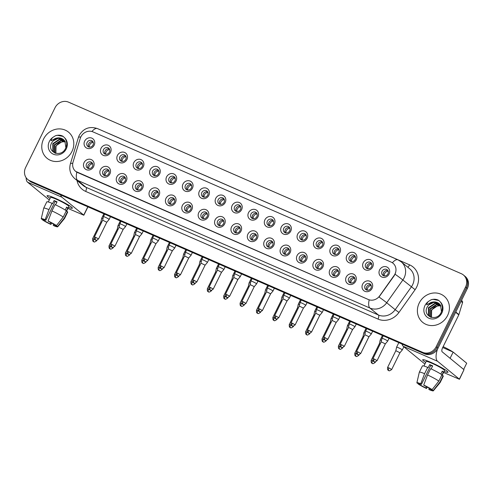<?xml version="1.0" encoding="UTF-8"?>
<svg xmlns="http://www.w3.org/2000/svg" width="493" height="493" viewBox="0 0 493 493"><rect width="100%" height="100%" fill="white"/><g stroke="black" fill="none" stroke-linecap="round" stroke-linejoin="round"><path stroke-width="0.74" d="M109.921 173.85A5.639 5.133 129.4 0 1 102.71 176.814A5.639 5.133 129.4 0 1 100.455 169.715A5.639 5.133 129.4 0 1 107.665 166.751A5.639 5.133 129.4 0 1 109.921 173.85M102.908 171.046A3.525 3.204 -50.6 0 0 103.629 175.064A3.525 3.204 -50.6 0 0 108.824 173.628A3.525 3.204 -50.6 0 0 108.096 169.617A3.525 3.204 -50.6 0 0 102.908 171.046M126.307 181.005A5.639 5.133 129.4 0 1 119.096 183.975A5.639 5.133 129.4 0 1 116.841 176.876A5.639 5.133 129.4 0 1 124.045 173.906A5.639 5.133 129.4 0 1 126.307 181.005M119.294 178.207A3.525 3.204 -50.6 0 0 120.015 182.219A3.525 3.204 -50.6 0 0 125.21 180.789A3.525 3.204 -50.6 0 0 124.482 176.771A3.525 3.204 -50.6 0 0 119.294 178.207M142.687 188.166A5.639 5.133 129.4 0 1 135.483 191.13A5.639 5.133 129.4 0 1 133.227 184.031A5.639 5.133 129.4 0 1 140.431 181.067A5.639 5.133 129.4 0 1 142.687 188.166M135.68 185.362A3.525 3.204 -50.6 0 0 136.401 189.38A3.525 3.204 -50.6 0 0 141.59 187.944A3.525 3.204 -50.6 0 0 140.869 183.926A3.525 3.204 -50.6 0 0 135.68 185.362M159.073 195.32A5.639 5.133 129.4 0 1 151.869 198.285A5.639 5.133 129.4 0 1 149.607 191.185A5.639 5.133 129.4 0 1 156.817 188.221A5.639 5.133 129.4 0 1 159.073 195.32M152.06 192.516A3.525 3.204 -50.6 0 0 152.787 196.534A3.525 3.204 -50.6 0 0 157.976 195.099A3.525 3.204 -50.6 0 0 157.255 191.081A3.525 3.204 -50.6 0 0 152.06 192.516M175.459 202.475A5.639 5.133 129.4 0 1 168.249 205.439A5.639 5.133 129.4 0 1 165.993 198.34A5.639 5.133 129.4 0 1 173.203 195.376A5.639 5.133 129.4 0 1 175.459 202.475M168.446 199.671A3.525 3.204 -50.6 0 0 169.173 203.689A3.525 3.204 -50.6 0 0 174.362 202.259A3.525 3.204 -50.6 0 0 173.641 198.241A3.525 3.204 -50.6 0 0 168.446 199.671M191.845 209.63A5.639 5.133 129.4 0 1 184.635 212.6A5.639 5.133 129.4 0 1 182.379 205.501A5.639 5.133 129.4 0 1 189.589 202.531A5.639 5.133 129.4 0 1 191.845 209.63M184.832 206.832A3.525 3.204 -50.6 0 0 185.559 210.844A3.525 3.204 -50.6 0 0 190.748 209.414A3.525 3.204 -50.6 0 0 190.027 205.396A3.525 3.204 -50.6 0 0 184.832 206.832M208.231 216.791A5.639 5.133 129.4 0 1 201.021 219.755A5.639 5.133 129.4 0 1 198.765 212.656A5.639 5.133 129.4 0 1 205.975 209.691A5.639 5.133 129.4 0 1 208.231 216.791M201.218 213.987A3.525 3.204 -50.6 0 0 201.939 218.005A3.525 3.204 -50.6 0 0 207.134 216.569A3.525 3.204 -50.6 0 0 206.413 212.551A3.525 3.204 -50.6 0 0 201.218 213.987M224.617 223.945A5.639 5.133 129.4 0 1 217.407 226.909A5.639 5.133 129.4 0 1 215.151 219.81A5.639 5.133 129.4 0 1 222.361 216.846A5.639 5.133 129.4 0 1 224.617 223.945M217.604 221.141A3.525 3.204 -50.6 0 0 218.325 225.159A3.525 3.204 -50.6 0 0 223.52 223.723A3.525 3.204 -50.6 0 0 222.793 219.712A3.525 3.204 -50.6 0 0 217.604 221.141M241.003 231.1A5.639 5.133 129.4 0 1 233.793 234.064A5.639 5.133 129.4 0 1 231.537 226.965A5.639 5.133 129.4 0 1 238.748 224.001A5.639 5.133 129.4 0 1 241.003 231.1M233.99 228.296A3.525 3.204 -50.6 0 0 234.711 232.314A3.525 3.204 -50.6 0 0 239.906 230.884A3.525 3.204 -50.6 0 0 239.179 226.866A3.525 3.204 -50.6 0 0 233.99 228.296M257.383 238.255A5.639 5.133 129.4 0 1 250.179 241.225A5.639 5.133 129.4 0 1 247.924 234.126A5.639 5.133 129.4 0 1 255.127 231.155A5.639 5.133 129.4 0 1 257.383 238.255M250.376 235.457A3.525 3.204 -50.6 0 0 251.097 239.475A3.525 3.204 -50.6 0 0 256.292 238.039A3.525 3.204 -50.6 0 0 255.565 234.021A3.525 3.204 -50.6 0 0 250.376 235.457M273.769 245.415A5.639 5.133 129.4 0 1 266.565 248.38A5.639 5.133 129.4 0 1 264.31 241.28A5.639 5.133 129.4 0 1 271.514 238.316A5.639 5.133 129.4 0 1 273.769 245.415M266.762 242.611A3.525 3.204 -50.6 0 0 267.483 246.629A3.525 3.204 -50.6 0 0 272.672 245.194A3.525 3.204 -50.6 0 0 271.951 241.176A3.525 3.204 -50.6 0 0 266.762 242.611M290.155 252.57A5.639 5.133 129.4 0 1 282.945 255.534A5.639 5.133 129.4 0 1 280.69 248.435A5.639 5.133 129.4 0 1 287.9 245.471A5.639 5.133 129.4 0 1 290.155 252.57M283.142 249.766A3.525 3.204 -50.6 0 0 283.869 253.784A3.525 3.204 -50.6 0 0 289.058 252.348A3.525 3.204 -50.6 0 0 288.337 248.336A3.525 3.204 -50.6 0 0 283.142 249.766M306.541 259.725A5.639 5.133 129.4 0 1 299.331 262.695A5.639 5.133 129.4 0 1 297.076 255.596A5.639 5.133 129.4 0 1 304.286 252.626A5.639 5.133 129.4 0 1 306.541 259.725M299.528 256.927A3.525 3.204 -50.6 0 0 300.255 260.939A3.525 3.204 -50.6 0 0 305.444 259.509A3.525 3.204 -50.6 0 0 304.723 255.491A3.525 3.204 -50.6 0 0 299.528 256.927M322.927 266.886A5.639 5.133 129.4 0 1 315.717 269.85A5.639 5.133 129.4 0 1 313.462 262.751A5.639 5.133 129.4 0 1 320.672 259.786A5.639 5.133 129.4 0 1 322.927 266.886M315.914 264.082A3.525 3.204 -50.6 0 0 316.635 268.1A3.525 3.204 -50.6 0 0 321.83 266.664A3.525 3.204 -50.6 0 0 321.109 262.646A3.525 3.204 -50.6 0 0 315.914 264.082M339.313 274.04A5.639 5.133 129.4 0 1 332.103 277.004A5.639 5.133 129.4 0 1 329.848 269.905A5.639 5.133 129.4 0 1 337.058 266.941A5.639 5.133 129.4 0 1 339.313 274.04M332.3 271.236A3.525 3.204 -50.6 0 0 333.021 275.254A3.525 3.204 -50.6 0 0 338.216 273.818A3.525 3.204 -50.6 0 0 337.495 269.8A3.525 3.204 -50.6 0 0 332.3 271.236M355.7 281.195A5.639 5.133 129.4 0 1 348.489 284.159A5.639 5.133 129.4 0 1 346.234 277.06A5.639 5.133 129.4 0 1 353.444 274.096A5.639 5.133 129.4 0 1 355.7 281.195M348.687 278.391A3.525 3.204 -50.6 0 0 349.408 282.409A3.525 3.204 -50.6 0 0 354.603 280.979A3.525 3.204 -50.6 0 0 353.875 276.961A3.525 3.204 -50.6 0 0 348.687 278.391M372.086 288.35A5.639 5.133 129.4 0 1 364.875 291.32A5.639 5.133 129.4 0 1 362.62 284.221A5.639 5.133 129.4 0 1 369.824 281.25A5.639 5.133 129.4 0 1 372.086 288.35M365.073 285.552A3.525 3.204 -50.6 0 0 365.794 289.564A3.525 3.204 -50.6 0 0 370.989 288.134A3.525 3.204 -50.6 0 0 370.261 284.116A3.525 3.204 -50.6 0 0 365.073 285.552M93.534 166.696A5.639 5.133 129.4 0 1 86.324 169.66A5.639 5.133 129.4 0 1 84.069 162.561A5.639 5.133 129.4 0 1 91.279 159.596A5.639 5.133 129.4 0 1 93.534 166.696M86.522 163.892A3.525 3.204 -50.6 0 0 87.243 167.91A3.525 3.204 -50.6 0 0 92.438 166.474A3.525 3.204 -50.6 0 0 91.716 162.456A3.525 3.204 -50.6 0 0 86.522 163.892M110.518 152.405A5.639 5.133 129.4 0 1 103.308 155.375A5.639 5.133 129.4 0 1 101.053 148.276A5.639 5.133 129.4 0 1 108.263 145.306A5.639 5.133 129.4 0 1 110.518 152.405M103.505 149.607A3.525 3.204 -50.6 0 0 104.226 153.619A3.525 3.204 -50.6 0 0 109.421 152.189A3.525 3.204 -50.6 0 0 108.694 148.171A3.525 3.204 -50.6 0 0 103.505 149.607M126.904 159.566A5.639 5.133 129.4 0 1 119.694 162.53A5.639 5.133 129.4 0 1 117.439 155.431A5.639 5.133 129.4 0 1 124.649 152.466A5.639 5.133 129.4 0 1 126.904 159.566M119.891 156.762A3.525 3.204 -50.6 0 0 120.612 160.78A3.525 3.204 -50.6 0 0 125.807 159.344A3.525 3.204 -50.6 0 0 125.08 155.326A3.525 3.204 -50.6 0 0 119.891 156.762M143.284 166.72A5.639 5.133 129.4 0 1 136.08 169.684A5.639 5.133 129.4 0 1 133.825 162.585A5.639 5.133 129.4 0 1 141.029 159.621A5.639 5.133 129.4 0 1 143.284 166.72M136.278 163.916A3.525 3.204 -50.6 0 0 136.999 167.934A3.525 3.204 -50.6 0 0 142.194 166.498A3.525 3.204 -50.6 0 0 141.466 162.487A3.525 3.204 -50.6 0 0 136.278 163.916M159.67 173.875A5.639 5.133 129.4 0 1 152.466 176.839A5.639 5.133 129.4 0 1 150.211 169.74A5.639 5.133 129.4 0 1 157.415 166.776A5.639 5.133 129.4 0 1 159.67 173.875M152.664 171.071A3.525 3.204 -50.6 0 0 153.385 175.089A3.525 3.204 -50.6 0 0 158.573 173.659A3.525 3.204 -50.6 0 0 157.852 169.641A3.525 3.204 -50.6 0 0 152.664 171.071M176.056 181.03A5.639 5.133 129.4 0 1 168.846 184A5.639 5.133 129.4 0 1 166.591 176.901A5.639 5.133 129.4 0 1 173.801 173.93A5.639 5.133 129.4 0 1 176.056 181.03M169.044 178.232A3.525 3.204 -50.6 0 0 169.771 182.25A3.525 3.204 -50.6 0 0 174.96 180.814A3.525 3.204 -50.6 0 0 174.239 176.796A3.525 3.204 -50.6 0 0 169.044 178.232M192.443 188.19A5.639 5.133 129.4 0 1 185.232 191.155A5.639 5.133 129.4 0 1 182.977 184.055A5.639 5.133 129.4 0 1 190.187 181.091A5.639 5.133 129.4 0 1 192.443 188.19M185.43 185.386A3.525 3.204 -50.6 0 0 186.157 189.404A3.525 3.204 -50.6 0 0 191.346 187.969A3.525 3.204 -50.6 0 0 190.625 183.951A3.525 3.204 -50.6 0 0 185.43 185.386M208.829 195.345A5.639 5.133 129.4 0 1 201.619 198.309A5.639 5.133 129.4 0 1 199.363 191.21A5.639 5.133 129.4 0 1 206.573 188.246A5.639 5.133 129.4 0 1 208.829 195.345M201.816 192.541A3.525 3.204 -50.6 0 0 202.537 196.559A3.525 3.204 -50.6 0 0 207.732 195.123A3.525 3.204 -50.6 0 0 207.011 191.111A3.525 3.204 -50.6 0 0 201.816 192.541M225.215 202.5A5.639 5.133 129.4 0 1 218.005 205.47A5.639 5.133 129.4 0 1 215.749 198.371A5.639 5.133 129.4 0 1 222.959 195.401A5.639 5.133 129.4 0 1 225.215 202.5M218.202 199.702A3.525 3.204 -50.6 0 0 218.923 203.714A3.525 3.204 -50.6 0 0 224.118 202.284A3.525 3.204 -50.6 0 0 223.397 198.266A3.525 3.204 -50.6 0 0 218.202 199.702M241.601 209.661A5.639 5.133 129.4 0 1 234.391 212.625A5.639 5.133 129.4 0 1 232.135 205.526A5.639 5.133 129.4 0 1 239.345 202.561A5.639 5.133 129.4 0 1 241.601 209.661M234.588 206.857A3.525 3.204 -50.6 0 0 235.309 210.875A3.525 3.204 -50.6 0 0 240.504 209.439A3.525 3.204 -50.6 0 0 239.777 205.421A3.525 3.204 -50.6 0 0 234.588 206.857M257.987 216.815A5.639 5.133 129.4 0 1 250.777 219.779A5.639 5.133 129.4 0 1 248.521 212.68A5.639 5.133 129.4 0 1 255.725 209.716A5.639 5.133 129.4 0 1 257.987 216.815M250.974 214.011A3.525 3.204 -50.6 0 0 251.695 218.029A3.525 3.204 -50.6 0 0 256.89 216.593A3.525 3.204 -50.6 0 0 256.163 212.575A3.525 3.204 -50.6 0 0 250.974 214.011M274.367 223.97A5.639 5.133 129.4 0 1 267.163 226.934A5.639 5.133 129.4 0 1 264.907 219.835A5.639 5.133 129.4 0 1 272.111 216.871A5.639 5.133 129.4 0 1 274.367 223.97M267.36 221.166A3.525 3.204 -50.6 0 0 268.081 225.184A3.525 3.204 -50.6 0 0 273.27 223.754A3.525 3.204 -50.6 0 0 272.549 219.736A3.525 3.204 -50.6 0 0 267.36 221.166M290.753 231.125A5.639 5.133 129.4 0 1 283.549 234.095A5.639 5.133 129.4 0 1 281.287 226.996A5.639 5.133 129.4 0 1 288.497 224.025A5.639 5.133 129.4 0 1 290.753 231.125M283.74 228.327A3.525 3.204 -50.6 0 0 284.467 232.339A3.525 3.204 -50.6 0 0 289.656 230.909A3.525 3.204 -50.6 0 0 288.935 226.891A3.525 3.204 -50.6 0 0 283.74 228.327M307.139 238.285A5.639 5.133 129.4 0 1 299.929 241.25A5.639 5.133 129.4 0 1 297.673 234.15A5.639 5.133 129.4 0 1 304.884 231.186A5.639 5.133 129.4 0 1 307.139 238.285M300.126 235.481A3.525 3.204 -50.6 0 0 300.853 239.499A3.525 3.204 -50.6 0 0 306.042 238.064A3.525 3.204 -50.6 0 0 305.321 234.046A3.525 3.204 -50.6 0 0 300.126 235.481M323.525 245.44A5.639 5.133 129.4 0 1 316.315 248.404A5.639 5.133 129.4 0 1 314.059 241.305A5.639 5.133 129.4 0 1 321.27 238.341A5.639 5.133 129.4 0 1 323.525 245.44M316.512 242.636A3.525 3.204 -50.6 0 0 317.233 246.654A3.525 3.204 -50.6 0 0 322.428 245.218A3.525 3.204 -50.6 0 0 321.707 241.206A3.525 3.204 -50.6 0 0 316.512 242.636M339.911 252.595A5.639 5.133 129.4 0 1 332.701 255.559A5.639 5.133 129.4 0 1 330.446 248.46A5.639 5.133 129.4 0 1 337.656 245.496A5.639 5.133 129.4 0 1 339.911 252.595M332.898 249.791A3.525 3.204 -50.6 0 0 333.619 253.809A3.525 3.204 -50.6 0 0 338.814 252.379A3.525 3.204 -50.6 0 0 338.093 248.361A3.525 3.204 -50.6 0 0 332.898 249.791M356.297 259.749A5.639 5.133 129.4 0 1 349.087 262.72A5.639 5.133 129.4 0 1 346.832 255.62A5.639 5.133 129.4 0 1 354.042 252.65A5.639 5.133 129.4 0 1 356.297 259.749M349.284 256.952A3.525 3.204 -50.6 0 0 350.005 260.97A3.525 3.204 -50.6 0 0 355.2 259.534A3.525 3.204 -50.6 0 0 354.473 255.516A3.525 3.204 -50.6 0 0 349.284 256.952M372.683 266.91A5.639 5.133 129.4 0 1 365.473 269.874A5.639 5.133 129.4 0 1 363.218 262.775A5.639 5.133 129.4 0 1 370.422 259.811A5.639 5.133 129.4 0 1 372.683 266.91M365.67 264.106A3.525 3.204 -50.6 0 0 366.391 268.124A3.525 3.204 -50.6 0 0 371.586 266.688A3.525 3.204 -50.6 0 0 370.859 262.67A3.525 3.204 -50.6 0 0 365.67 264.106M389.063 274.065A5.639 5.133 129.4 0 1 381.859 277.029A5.639 5.133 129.4 0 1 379.604 269.93A5.639 5.133 129.4 0 1 386.808 266.966A5.639 5.133 129.4 0 1 389.063 274.065M382.057 271.261A3.525 3.204 -50.6 0 0 382.778 275.279A3.525 3.204 -50.6 0 0 387.966 273.843A3.525 3.204 -50.6 0 0 387.245 269.831A3.525 3.204 -50.6 0 0 382.057 271.261M94.132 145.25A5.639 5.133 129.4 0 1 86.922 148.214A5.639 5.133 129.4 0 1 84.667 141.115A5.639 5.133 129.4 0 1 91.877 138.151A5.639 5.133 129.4 0 1 94.132 145.25M87.119 142.446A3.525 3.204 -50.6 0 0 87.84 146.464A3.525 3.204 -50.6 0 0 93.035 145.034A3.525 3.204 -50.6 0 0 92.314 141.016A3.525 3.204 -50.6 0 0 87.119 142.446M104.541 175.57A3.525 3.204 129.4 0 1 104.491 172.347A3.525 3.204 129.4 0 1 108.774 170.405M120.921 182.724A3.525 3.204 129.4 0 1 120.871 179.501A3.525 3.204 129.4 0 1 125.16 177.56M137.307 189.885A3.525 3.204 129.4 0 1 137.257 186.656A3.525 3.204 129.4 0 1 141.546 184.721M153.693 197.04A3.525 3.204 129.4 0 1 153.643 193.817A3.525 3.204 129.4 0 1 157.926 191.876M170.079 204.194A3.525 3.204 129.4 0 1 170.03 200.971A3.525 3.204 129.4 0 1 174.312 199.03M186.465 211.355A3.525 3.204 129.4 0 1 186.416 208.126A3.525 3.204 129.4 0 1 190.699 206.185M202.851 218.51A3.525 3.204 129.4 0 1 202.802 215.281A3.525 3.204 129.4 0 1 207.085 213.346M219.237 225.665A3.525 3.204 129.4 0 1 219.188 222.442A3.525 3.204 129.4 0 1 223.471 220.5M235.617 232.819A3.525 3.204 129.4 0 1 235.574 229.596A3.525 3.204 129.4 0 1 239.857 227.655M252.003 239.98A3.525 3.204 129.4 0 1 251.954 236.751A3.525 3.204 129.4 0 1 256.243 234.81M268.389 247.135A3.525 3.204 129.4 0 1 268.34 243.906A3.525 3.204 129.4 0 1 272.623 241.971M284.775 254.289A3.525 3.204 129.4 0 1 284.726 251.066A3.525 3.204 129.4 0 1 289.009 249.125M301.161 261.45A3.525 3.204 129.4 0 1 301.112 258.221A3.525 3.204 129.4 0 1 305.395 256.28M317.547 268.605A3.525 3.204 129.4 0 1 317.498 265.376A3.525 3.204 129.4 0 1 321.781 263.441M333.934 275.76A3.525 3.204 129.4 0 1 333.884 272.537A3.525 3.204 129.4 0 1 338.167 270.595M350.313 282.914A3.525 3.204 129.4 0 1 350.27 279.691A3.525 3.204 129.4 0 1 354.553 277.75M366.7 290.075A3.525 3.204 129.4 0 1 366.65 286.846A3.525 3.204 129.4 0 1 370.939 284.905M88.155 168.415A3.525 3.204 129.4 0 1 88.105 165.186A3.525 3.204 129.4 0 1 92.388 163.251M105.138 154.13A3.525 3.204 129.4 0 1 105.089 150.901A3.525 3.204 129.4 0 1 109.372 148.96M121.518 161.285A3.525 3.204 129.4 0 1 121.475 158.056A3.525 3.204 129.4 0 1 125.758 156.121M137.904 168.44A3.525 3.204 129.4 0 1 137.855 165.217A3.525 3.204 129.4 0 1 142.144 163.275M154.291 175.594A3.525 3.204 129.4 0 1 154.241 172.371A3.525 3.204 129.4 0 1 158.524 170.43M170.677 182.755A3.525 3.204 129.4 0 1 170.627 179.526A3.525 3.204 129.4 0 1 174.91 177.585M187.063 189.91A3.525 3.204 129.4 0 1 187.013 186.681A3.525 3.204 129.4 0 1 191.296 184.746M203.449 197.064A3.525 3.204 129.4 0 1 203.399 193.841A3.525 3.204 129.4 0 1 207.682 191.9M219.835 204.225A3.525 3.204 129.4 0 1 219.786 200.996A3.525 3.204 129.4 0 1 224.069 199.055M236.215 211.38A3.525 3.204 129.4 0 1 236.172 208.151A3.525 3.204 129.4 0 1 240.455 206.216M252.601 218.535A3.525 3.204 129.4 0 1 252.552 215.312A3.525 3.204 129.4 0 1 256.841 213.37M268.987 225.689A3.525 3.204 129.4 0 1 268.938 222.466A3.525 3.204 129.4 0 1 273.227 220.525M285.373 232.85A3.525 3.204 129.4 0 1 285.324 229.621A3.525 3.204 129.4 0 1 289.607 227.68M301.759 240.005A3.525 3.204 129.4 0 1 301.71 236.776A3.525 3.204 129.4 0 1 305.993 234.841M318.145 247.159A3.525 3.204 129.4 0 1 318.096 243.936A3.525 3.204 129.4 0 1 322.379 241.995M334.531 254.314A3.525 3.204 129.4 0 1 334.482 251.091A3.525 3.204 129.4 0 1 338.765 249.15M350.917 261.475A3.525 3.204 129.4 0 1 350.868 258.246A3.525 3.204 129.4 0 1 355.151 256.305M367.297 268.63A3.525 3.204 129.4 0 1 367.248 265.4A3.525 3.204 129.4 0 1 371.537 263.465M383.683 275.784A3.525 3.204 129.4 0 1 383.634 272.561A3.525 3.204 129.4 0 1 387.923 270.62M88.752 146.969A3.525 3.204 129.4 0 1 88.703 143.746A3.525 3.204 129.4 0 1 92.986 141.805M80.248 138.416A9.515 8.658 129.4 0 1 80.852 136.894A9.515 8.658 129.4 0 1 93.017 131.89L391.146 262.097A9.515 8.658 129.4 0 1 393.001 263.231A9.515 8.658 129.4 0 1 394.104 275.501L379.622 295.923A9.515 8.658 129.4 0 1 368.308 299.504L77.475 172.482A9.515 8.658 129.4 0 1 75.62 171.348A9.515 8.658 129.4 0 1 73.069 162.031L80.248 138.416M43.587 139.014A16.916 15.394 -50.6 0 0 47.063 158.296A16.916 15.394 -50.6 0 0 71.984 151.413A16.916 15.394 -50.6 0 0 68.515 132.136A16.916 15.394 -50.6 0 0 43.587 139.014A16.916 15.394 -50.6 0 0 47.063 158.296A16.916 15.394 -50.6 0 0 71.984 151.413A16.916 15.394 -50.6 0 0 68.515 132.136A16.916 15.394 -50.6 0 0 43.587 139.014M419.21 303.066A16.916 15.394 -50.6 0 0 422.68 322.348A16.916 15.394 -50.6 0 0 447.601 315.471A16.916 15.394 -50.6 0 0 444.131 296.188A16.916 15.394 -50.6 0 0 419.21 303.066A16.916 15.394 -50.6 0 0 422.68 322.348A16.916 15.394 -50.6 0 0 447.601 315.471A16.916 15.394 -50.6 0 0 444.131 296.188A16.916 15.394 -50.6 0 0 419.21 303.066M27.805 179.526L29.611 181.005A10.575 9.62 -50.6 0 0 31.669 182.268L424.442 353.814A10.575 9.62 -50.6 0 0 437.963 348.255L467.364 288.491L466.464 287.752A10.575 9.62 -50.6 0 0 464.295 275.698A10.575 9.62 -50.6 0 1 466.464 287.752L437.057 347.51L466.464 287.752L465.558 287.012A10.575 9.62 -50.6 0 0 463.389 274.958A10.575 9.62 -50.6 0 0 461.331 273.701L68.558 102.156A10.575 9.62 -50.6 0 0 55.037 107.714L25.636 167.472A10.575 9.62 -50.6 0 0 27.805 179.526A10.575 9.62 -50.6 0 0 29.863 180.783L422.637 352.329A10.575 9.62 -50.6 0 0 436.151 346.77L465.558 287.012M424.442 353.814L423.542 353.074A10.575 9.62 -50.6 0 0 437.057 347.51A10.575 9.62 -50.6 0 1 423.542 353.074L30.769 181.523L423.542 353.074L422.637 352.329M28.705 180.265A10.575 9.62 -50.6 0 0 30.769 181.523A10.575 9.62 -50.6 0 1 28.705 180.265M395.577 272.857L394.271 275.63L379 297.002A12.337 0.394 35.3 0 1 386.709 302.751A14.1 12.83 129.4 0 1 369.941 308.057A12.337 4.955 113.6 0 1 369.195 299.88L75.7 171.416M467.364 288.491A10.575 9.62 -50.6 0 0 465.195 276.444L463.389 274.958M93.257 142.409A3.876 3.525 -50.6 0 0 89.763 144.726A3.876 3.525 -50.6 0 0 89.393 147.117M102.994 218.713A3.174 0.327 -153.8 0 0 101.663 218.356A3.174 0.327 -153.8 0 0 101.657 218.362L100.899 221.893L101.743 222.096M92.659 163.855A3.876 3.525 -50.6 0 0 89.165 166.172A3.876 3.525 -50.6 0 0 88.795 168.563M108.941 219.231A3.174 0.327 -153.8 0 0 105.262 217.234A3.174 0.327 -153.8 0 0 103.431 216.667A3.174 0.327 -153.8 0 0 103.431 216.68L102.673 220.211L106.79 222.226L109.119 219.477A3.174 0.327 -153.8 0 0 109.126 219.471A3.174 0.327 -153.8 0 0 108.941 219.231M109.643 149.564A3.876 3.525 -50.6 0 0 106.149 151.887A3.876 3.525 -50.6 0 0 105.779 154.272M119.38 225.868A3.174 0.327 -153.8 0 0 118.049 225.511A3.174 0.327 -153.8 0 0 118.043 225.517L117.285 229.048L118.129 229.257M126.029 156.725A3.876 3.525 -50.6 0 0 122.535 159.042A3.876 3.525 -50.6 0 0 122.165 161.433M135.766 233.023A3.174 0.327 -153.8 0 0 134.429 232.665A3.174 0.327 -153.8 0 0 134.429 232.678L133.671 236.209L134.515 236.412M142.415 163.879A3.876 3.525 -50.6 0 0 138.915 166.196A3.876 3.525 -50.6 0 0 138.551 168.588M152.152 240.183A3.174 0.327 -153.8 0 0 150.815 239.826A3.174 0.327 -153.8 0 0 150.815 239.832L150.057 243.363L150.901 243.567M158.795 171.034A3.876 3.525 -50.6 0 0 155.301 173.351A3.876 3.525 -50.6 0 0 154.938 175.742M168.538 247.338A3.174 0.327 -153.8 0 0 167.201 246.981A3.174 0.327 -153.8 0 0 167.201 246.987L166.443 250.518L167.287 250.721M109.045 171.009A3.876 3.525 -50.6 0 0 105.551 173.326A3.876 3.525 -50.6 0 0 105.182 175.718M125.327 226.392A3.174 0.327 -153.8 0 0 121.648 224.395A3.174 0.327 -153.8 0 0 119.817 223.828A3.174 0.327 -153.8 0 0 119.817 223.834L119.059 227.365L123.17 229.387L125.505 226.632A3.174 0.327 -153.8 0 0 125.512 226.626A3.174 0.327 -153.8 0 0 125.327 226.392M125.432 178.164A3.876 3.525 -50.6 0 0 121.937 180.487A3.876 3.525 -50.6 0 0 121.568 182.872M141.713 233.546A3.174 0.327 -153.8 0 0 138.034 231.55A3.174 0.327 -153.8 0 0 136.204 230.983A3.174 0.327 -153.8 0 0 136.204 230.989L135.446 234.52L139.556 236.541L141.892 233.793A3.174 0.327 -153.8 0 0 141.898 233.781A3.174 0.327 -153.8 0 0 141.713 233.546M141.811 185.325A3.876 3.525 -50.6 0 0 138.317 187.642A3.876 3.525 -50.6 0 0 137.954 190.033M159.646 238.162L158.284 240.941A3.174 0.327 -153.8 0 0 158.284 240.941A3.174 0.327 -153.8 0 0 158.099 240.701A3.174 0.327 -153.8 0 0 154.42 238.704A3.174 0.327 -153.8 0 0 152.59 238.137A3.174 0.327 -153.8 0 0 152.59 238.15L151.832 241.681M144.905 258.843L147.697 260.458L155.942 243.696L153.157 242.081L151.832 241.675L143.586 258.437C143.315 262.029 144.794 261.204 144.467 261.413L144.72 261.549A2.292 0.918 113.6 0 1 144.634 261.493A2.292 0.918 -66.4 0 1 144.905 258.843L143.586 258.437M63.554 139.642A7.968 7.247 -50.6 0 0 63.517 139.611A7.968 7.247 -50.6 0 0 53.139 140.85L51.703 142.791C46.348 152.097 60.953 158.191 65.458 148.596C67.362 144.646 67.085 141.053 64.632 137.818L62.981 136.247C60.645 135.045 58.149 134.872 55.493 135.723L53.38 137.036C51.968 138.009 51.21 139.248 51.112 140.745L55.204 138.515C58.371 137.344 61.212 137.769 63.714 139.778L64.891 141.115L65.883 147.721M55.647 153.323L55.66 146.033L62.272 141.528L65.304 141.799M55.869 153.378L56.017 146.329C57.927 143.186 60.645 141.682 64.17 141.805A7.968 7.247 -50.6 0 1 65.403 142.002M54.883 153.046L54.298 152.275L54.224 144.856L60.836 140.351L64.786 140.967M55.074 153.138L54.655 152.571L54.581 145.152L61.194 140.647L64.922 141.164M55.006 153.113L52.862 151.098L52.788 143.679L59.4 139.174L64.189 140.24M54.304 152.657L53.219 151.394L53.145 143.974L59.758 139.47L64.343 140.413M53.139 140.85L58.322 138.293L63.683 139.753M55.493 135.723L57.422 135.316L63.221 136.432M439.177 303.694A7.968 7.247 -50.6 0 0 439.134 303.663A7.968 7.247 -50.6 0 0 428.756 304.902L427.32 306.843C421.971 316.149 436.57 322.249 441.075 312.654C442.979 308.698 442.708 305.105 440.255 301.876L438.597 300.305C436.262 299.097 433.766 298.924 431.11 299.781L428.996 301.087C427.585 302.067 426.833 303.3 426.728 304.797L430.82 302.566C433.994 301.402 436.829 301.821 439.331 303.836L440.508 305.167L441.5 311.773M431.27 317.375L431.276 310.085L437.889 305.586L440.921 305.851M431.486 317.43L431.634 310.38C433.544 307.238 436.262 305.734 439.787 305.863A7.968 7.247 -50.6 0 1 441.025 306.054M430.506 317.098L429.914 316.327L429.841 308.908L436.453 304.409L440.403 305.019M430.691 317.19L430.272 316.623L430.198 309.203L436.81 304.699L440.545 305.216M430.623 317.165L428.479 315.15L428.405 307.731L435.017 303.232L439.805 304.292M429.921 316.709L428.836 315.446L428.762 308.026L435.374 303.522L439.966 304.464M428.756 304.902L433.939 302.345L439.306 303.805M431.11 299.781L433.039 299.368L438.838 300.483M50.095 198.359A14.1 1.454 26.2 0 1 47.383 195.616A14.1 1.454 26.2 0 1 55.191 198.266A14.1 1.454 26.2 0 1 72.268 207.861A14.1 1.454 26.2 0 1 68.441 207.38A14.1 1.454 26.2 0 0 72.36 208.194A14.1 1.454 26.2 0 0 55.191 198.266A14.1 1.454 26.2 0 0 47.063 195.746A14.1 1.454 26.2 0 0 50.095 198.359M26.141 177.72A14.1 5.663 113.6 0 0 27.614 182.225L49.288 199.998M60.688 194.938A14.1 5.663 113.6 0 0 61.921 197.212L83.736 215.096L87.822 206.789M87.957 206.85L83.835 215.231L67.929 208.41M425.718 362.41A14.1 1.454 26.2 0 1 423 359.668A14.1 1.454 26.2 0 1 430.808 362.318A14.1 1.454 26.2 0 1 447.884 371.913A14.1 1.454 26.2 0 1 444.057 371.432A14.1 1.454 26.2 0 0 447.977 372.246A14.1 1.454 26.2 0 0 430.808 362.318A14.1 1.454 26.2 0 0 422.68 359.798A14.1 1.454 26.2 0 0 425.718 362.41M401.998 344.009A14.1 5.663 113.6 0 0 403.237 346.283L424.911 364.05M437.507 349.081A14.1 5.663 113.6 0 0 437.544 361.264L459.353 379.148L463.999 369.713L442.184 351.829A3.525 1.417 -66.4 0 1 442.603 347.756L458.786 314.873L455.649 312.297M463.999 369.713L459.458 379.283L443.552 372.461M461.485 300.44L462.058 300.909A1.762 1.602 129.4 0 1 462.533 302.634L458.897 314.589A1.762 1.602 129.4 0 1 458.786 314.873M442.708 347.54L453.147 352.101L466.705 363.218L463.648 369.43M453.147 352.101L450.091 358.312M50.841 222.589L50.206 223.877A7.05 0.727 26.2 0 1 44.333 220.691L44.734 219.884M43.304 219.551L43.205 219.767A7.05 0.727 26.2 0 1 43.168 219.619A7.05 0.727 26.2 0 1 45.831 220.291L55.111 201.415A7.05 0.727 -153.8 0 1 56.522 202.007A7.05 0.727 -153.8 0 1 56.88 202.161M48.314 201.976L50.539 197.459A10.217 1.054 26.2 0 1 56.43 199.283A10.217 1.054 26.2 0 1 68.878 206.481L66.524 211.275M43.205 219.767L41.381 218.972A9.164 0.943 26.2 0 1 41.264 218.707L43.692 208.188A11.629 1.202 26.2 0 1 43.704 208.157L46.798 201.865A11.629 1.202 26.2 0 1 52.067 203.332L52.529 203.708L54.076 200.565A10.217 1.054 26.2 0 1 55.506 201.169A10.217 1.054 26.2 0 1 57.034 201.859L55.549 204.866M55.962 225.338L55.789 225.695L57.607 226.49L64.349 217.968L67.449 211.682L66.247 211.158L67.794 208.009A10.217 1.054 26.2 0 0 66.666 207.085L65.218 210.018M55.025 204.626A11.629 1.202 26.2 0 1 66.315 210.751L63.221 217.043L56.479 225.56L54.655 224.765A7.05 0.727 26.2 0 0 48.789 221.579L48.092 221.012L51.931 210.918L55.025 204.626M67.449 211.682A11.629 1.202 26.2 0 1 67.67 212.138L64.571 218.43A11.629 1.202 26.2 0 1 64.558 218.454L57.706 226.792A9.164 0.943 26.2 0 1 53.86 225.739L53.164 225.172L53.669 224.142M52.067 203.332L48.973 209.624L45.134 219.718L45.831 220.291M43.704 208.157A11.629 1.202 26.2 0 1 48.973 209.624M51.931 210.918A11.629 1.202 26.2 0 1 63.221 217.043M64.349 217.968A11.629 1.202 26.2 0 1 64.571 218.43M41.264 218.707A9.164 0.943 26.2 0 1 45.134 219.718M48.092 221.012A9.164 0.943 26.2 0 1 56.479 225.56M55.789 225.695A7.05 0.727 26.2 0 1 55.82 225.843A7.05 0.727 26.2 0 1 53.164 225.172M50.206 223.877L50.902 224.444L51.753 223.07M50.902 224.444A9.164 0.943 26.2 0 1 42.515 219.896L44.333 220.691M42.608 219.502L42.515 219.896M54.076 200.565L55.111 201.415M66.487 207.442L67.794 208.009M426.457 386.641L425.823 387.929A7.05 0.727 26.2 0 1 419.95 384.743L420.35 383.936M418.927 383.603L418.822 383.819A7.05 0.727 26.2 0 1 418.791 383.671A7.05 0.727 26.2 0 1 421.447 384.343L430.734 365.473A7.05 0.727 -153.8 0 1 432.139 366.059A7.05 0.727 -153.8 0 1 432.497 366.219M423.937 366.028L426.155 361.511A10.217 1.054 26.2 0 1 432.053 363.335A10.217 1.054 26.2 0 1 444.501 370.539L442.141 375.327M418.822 383.819L417.004 383.024A9.164 0.943 26.2 0 1 416.887 382.759L419.315 372.24A11.629 1.202 26.2 0 1 419.321 372.209L422.415 365.923A11.629 1.202 26.2 0 1 427.69 367.39L428.146 367.766L429.693 364.617A10.217 1.054 26.2 0 1 431.122 365.221A10.217 1.054 26.2 0 1 432.651 365.911L431.172 368.918M431.585 389.39L431.406 389.747L433.224 390.542L439.972 382.026L443.065 375.734L441.864 375.21L443.417 372.067A10.217 1.054 26.2 0 0 442.283 371.137L440.841 374.076M443.158 346.634A11.98 1.239 26.2 0 1 453.036 352.051M453.375 352.292A11.98 1.239 26.2 0 1 454.509 353.216M430.642 368.678A11.629 1.202 26.2 0 1 441.938 374.803L438.838 381.095L432.096 389.618L430.278 388.823A7.05 0.727 26.2 0 0 424.405 385.631L423.709 385.064L427.548 374.97L430.642 368.678M443.065 375.734A11.629 1.202 26.2 0 1 443.287 376.19L440.194 382.482A11.629 1.202 26.2 0 1 440.175 382.506L433.322 390.844A9.164 0.943 26.2 0 1 429.477 389.79L428.781 389.224L429.286 388.201M427.69 367.39L424.59 373.676L420.751 383.77L421.447 384.343M419.321 372.209A11.629 1.202 26.2 0 1 424.59 373.676M427.548 374.97A11.629 1.202 26.2 0 1 438.838 381.095M439.972 382.026A11.629 1.202 26.2 0 1 440.194 382.482M416.887 382.759A9.164 0.943 26.2 0 1 420.751 383.77M423.709 385.064A9.164 0.943 26.2 0 1 432.096 389.618M431.406 389.747A7.05 0.727 26.2 0 1 431.437 389.895A7.05 0.727 26.2 0 1 428.781 389.224M425.823 387.929L426.519 388.502L427.376 387.122M426.519 388.502A9.164 0.943 26.2 0 1 418.132 383.948L419.95 384.743M418.23 383.56L418.132 383.948M429.693 364.617L430.734 365.473M442.11 371.494L443.417 372.067M175.181 178.195A3.876 3.525 -50.6 0 0 171.687 180.512A3.876 3.525 -50.6 0 0 171.324 182.903M184.924 254.493A3.174 0.327 -153.8 0 0 183.587 254.135A3.174 0.327 -153.8 0 0 183.587 254.148L182.829 257.679L183.673 257.882M191.567 185.35A3.876 3.525 -50.6 0 0 188.073 187.667A3.876 3.525 -50.6 0 0 187.71 190.058M201.304 261.654A3.174 0.327 -153.8 0 0 199.973 261.29A3.174 0.327 -153.8 0 0 199.967 261.302L199.215 264.833L200.053 265.037M207.954 192.504A3.876 3.525 -50.6 0 0 204.459 194.821A3.876 3.525 -50.6 0 0 204.096 197.212M217.69 268.808A3.174 0.327 -153.8 0 0 216.359 268.451A3.174 0.327 -153.8 0 0 216.353 268.457L215.601 271.988L216.439 272.191M158.198 192.48A3.876 3.525 -50.6 0 0 154.703 194.797A3.876 3.525 -50.6 0 0 154.34 197.188M174.485 247.856A3.174 0.327 -153.8 0 0 170.806 245.859A3.174 0.327 -153.8 0 0 168.976 245.292A3.174 0.327 -153.8 0 0 168.97 245.304L168.218 248.836L172.328 250.851L174.664 248.102A3.174 0.327 -153.8 0 0 174.67 248.096A3.174 0.327 -153.8 0 0 174.485 247.856M174.584 199.634A3.876 3.525 -50.6 0 0 171.089 201.951A3.876 3.525 -50.6 0 0 170.726 204.342M192.418 252.471L191.05 255.251A3.174 0.327 -153.8 0 0 191.05 255.251A3.174 0.327 -153.8 0 0 190.871 255.017A3.174 0.327 -153.8 0 0 187.192 253.02A3.174 0.327 -153.8 0 0 185.362 252.453A3.174 0.327 -153.8 0 0 185.356 252.459L184.604 255.99L188.708 258.012M190.97 206.789A3.876 3.525 -50.6 0 0 187.476 209.112A3.876 3.525 -50.6 0 0 187.112 211.497M207.251 262.171A3.174 0.327 -153.8 0 0 203.572 260.175A3.174 0.327 -153.8 0 0 201.748 259.608A3.174 0.327 -153.8 0 0 201.742 259.614L200.984 263.145L205.1 265.166L207.43 262.418A3.174 0.327 -153.8 0 0 207.436 262.405A3.174 0.327 -153.8 0 0 207.251 262.171M224.34 199.659A3.876 3.525 -50.6 0 0 220.846 201.982A3.876 3.525 -50.6 0 0 220.476 204.367M234.076 275.963A3.174 0.327 -153.8 0 0 232.745 275.605A3.174 0.327 -153.8 0 0 232.739 275.612L231.981 279.143L232.825 279.352M240.726 206.82A3.876 3.525 -50.6 0 0 237.232 209.137A3.876 3.525 -50.6 0 0 236.862 211.528M250.462 283.118A3.174 0.327 -153.8 0 0 249.125 282.76A3.174 0.327 -153.8 0 0 249.125 282.772L248.367 286.304L249.211 286.507M257.112 213.974A3.876 3.525 -50.6 0 0 253.612 216.291A3.876 3.525 -50.6 0 0 253.248 218.682M266.849 290.278A3.174 0.327 -153.8 0 0 265.511 289.921A3.174 0.327 -153.8 0 0 265.511 289.927L264.753 293.458L265.598 293.662M273.492 221.129A3.876 3.525 -50.6 0 0 269.998 223.446A3.876 3.525 -50.6 0 0 269.634 225.837M283.235 297.433A3.174 0.327 -153.8 0 0 281.897 297.076A3.174 0.327 -153.8 0 0 281.897 297.082L281.139 300.613L281.984 300.816M289.878 228.284A3.876 3.525 -50.6 0 0 286.384 230.607A3.876 3.525 -50.6 0 0 286.02 232.992M299.621 304.588A3.174 0.327 -153.8 0 0 298.283 304.23A3.174 0.327 -153.8 0 0 298.283 304.236L297.525 307.774M298.37 307.977L297.525 307.768L289.28 324.53C289.009 328.122 290.488 327.297 290.161 327.506L290.414 327.642A2.292 0.918 113.6 0 1 290.328 327.586A2.292 0.918 -66.4 0 1 290.599 324.936L289.28 324.53M207.356 213.95A3.876 3.525 -50.6 0 0 203.862 216.267A3.876 3.525 -50.6 0 0 203.498 218.658M225.19 266.787L223.822 269.566A3.174 0.327 -153.8 0 0 223.822 269.566A3.174 0.327 -153.8 0 0 223.637 269.326A3.174 0.327 -153.8 0 0 219.958 267.329A3.174 0.327 -153.8 0 0 218.134 266.762A3.174 0.327 -153.8 0 0 218.128 266.775L217.37 270.306M210.443 287.474L213.235 289.083L221.486 272.321L218.695 270.706L217.376 270.3L209.124 287.062C208.853 290.66 210.332 289.829 210.006 290.044L210.264 290.174A2.292 0.918 113.6 0 1 210.172 290.118A2.292 0.918 -66.4 0 1 210.443 287.474L209.124 287.062M223.742 221.104A3.876 3.525 -50.6 0 0 220.248 223.421A3.876 3.525 -50.6 0 0 219.878 225.812M240.023 276.481A3.174 0.327 -153.8 0 0 236.344 274.484A3.174 0.327 -153.8 0 0 234.514 273.923A3.174 0.327 -153.8 0 0 234.514 273.929L233.756 277.46L237.872 279.476L240.202 276.727A3.174 0.327 -153.8 0 0 240.208 276.721A3.174 0.327 -153.8 0 0 240.023 276.481M240.128 228.259A3.876 3.525 -50.6 0 0 236.634 230.576A3.876 3.525 -50.6 0 0 236.264 232.967M256.409 283.641A3.174 0.327 -153.8 0 0 252.73 281.645A3.174 0.327 -153.8 0 0 250.9 281.078A3.174 0.327 -153.8 0 0 250.9 281.084L250.142 284.615L254.252 286.636L256.588 283.882A3.174 0.327 -153.8 0 0 256.594 283.876A3.174 0.327 -153.8 0 0 256.409 283.641M256.514 235.42A3.876 3.525 -50.6 0 0 253.014 237.737A3.876 3.525 -50.6 0 0 252.65 240.128M272.795 290.796A3.174 0.327 -153.8 0 0 269.116 288.799A3.174 0.327 -153.8 0 0 267.286 288.232A3.174 0.327 -153.8 0 0 267.286 288.239L266.528 291.776L270.639 293.791L272.974 291.043A3.174 0.327 -153.8 0 0 272.98 291.036A3.174 0.327 -153.8 0 0 272.795 290.796M272.894 242.574A3.876 3.525 -50.6 0 0 269.4 244.892A3.876 3.525 -50.6 0 0 269.036 247.283M290.728 295.412L289.366 298.191A3.174 0.327 -153.8 0 0 289.366 298.191A3.174 0.327 -153.8 0 0 289.181 297.951A3.174 0.327 -153.8 0 0 285.502 295.954A3.174 0.327 -153.8 0 0 283.672 295.387A3.174 0.327 -153.8 0 0 283.672 295.399L282.914 298.931M275.988 316.099L278.779 317.708L287.025 300.946L284.233 299.331L282.914 298.924L274.669 315.686C274.391 319.285 275.877 318.46 275.55 318.669L275.803 318.798A2.292 0.918 113.6 0 1 275.716 318.743A2.292 0.918 -66.4 0 1 275.988 316.099L274.669 315.686M306.264 235.444A3.876 3.525 -50.6 0 0 302.77 237.762A3.876 3.525 -50.6 0 0 302.406 240.153M316.007 311.742A3.174 0.327 -153.8 0 0 314.67 311.385A3.174 0.327 -153.8 0 0 314.663 311.397L313.912 314.928L314.756 315.132M322.65 242.599A3.876 3.525 -50.6 0 0 319.156 244.916A3.876 3.525 -50.6 0 0 318.792 247.307M332.387 318.903A3.174 0.327 -153.8 0 0 331.056 318.546A3.174 0.327 -153.8 0 0 331.05 318.552L330.298 322.083L331.136 322.286M339.036 249.754A3.876 3.525 -50.6 0 0 335.542 252.071A3.876 3.525 -50.6 0 0 335.172 254.462M348.773 326.058A3.174 0.327 -153.8 0 0 347.442 325.7A3.174 0.327 -153.8 0 0 347.436 325.707L346.678 329.238L347.522 329.441M355.422 256.915A3.876 3.525 -50.6 0 0 351.928 259.232A3.876 3.525 -50.6 0 0 351.558 261.623M365.159 333.213A3.174 0.327 -153.8 0 0 363.822 332.855A3.174 0.327 -153.8 0 0 363.822 332.867L363.064 336.399M363.908 336.602L363.07 336.392L354.818 353.154C354.547 356.747 356.026 355.921 355.7 356.137L355.958 356.266A2.292 0.918 113.6 0 1 355.866 356.211A2.292 0.918 -66.4 0 1 356.137 353.561L354.818 353.154M371.808 264.069A3.876 3.525 -50.6 0 0 368.314 266.386A3.876 3.525 -50.6 0 0 367.944 268.777M381.545 340.373A3.174 0.327 -153.8 0 0 380.208 340.01A3.174 0.327 -153.8 0 0 380.208 340.022L379.45 343.553L380.294 343.757M388.194 271.224A3.876 3.525 -50.6 0 0 384.694 273.541A3.876 3.525 -50.6 0 0 384.33 275.932M402.103 349.734A3.174 0.327 -153.8 0 0 398.424 347.738A3.174 0.327 -153.8 0 0 396.594 347.171A3.174 0.327 -153.8 0 0 396.594 347.177L395.836 350.708L399.946 352.729L402.282 349.975A3.174 0.327 -153.8 0 0 402.288 349.968A3.174 0.327 -153.8 0 0 402.103 349.734M289.28 249.729A3.876 3.525 -50.6 0 0 285.786 252.046A3.876 3.525 -50.6 0 0 285.422 254.437M305.568 305.112A3.174 0.327 -153.8 0 0 301.889 303.115A3.174 0.327 -153.8 0 0 300.058 302.548A3.174 0.327 -153.8 0 0 300.052 302.554L299.3 306.085L303.411 308.1L305.746 305.352A3.174 0.327 -153.8 0 0 305.746 305.346A3.174 0.327 -153.8 0 0 305.568 305.112M305.666 256.884A3.876 3.525 -50.6 0 0 302.172 259.207A3.876 3.525 -50.6 0 0 301.808 261.592M321.947 312.266A3.174 0.327 -153.8 0 0 318.268 310.27A3.174 0.327 -153.8 0 0 316.444 309.703A3.174 0.327 -153.8 0 0 316.438 309.709L315.686 313.24L319.797 315.261L322.132 312.513A3.174 0.327 -153.8 0 0 322.132 312.5A3.174 0.327 -153.8 0 0 321.947 312.266M322.052 264.045A3.876 3.525 -50.6 0 0 318.558 266.362A3.876 3.525 -50.6 0 0 318.195 268.753M338.334 319.421A3.174 0.327 -153.8 0 0 334.655 317.424A3.174 0.327 -153.8 0 0 332.83 316.857A3.174 0.327 -153.8 0 0 332.824 316.87L332.066 320.401L336.183 322.416L338.512 319.667A3.174 0.327 -153.8 0 0 338.518 319.661A3.174 0.327 -153.8 0 0 338.334 319.421M336.177 322.422L327.931 339.178L323.821 337.157C323.55 340.749 325.029 339.923 324.702 340.133L324.961 340.269A2.292 0.918 113.6 0 1 324.869 340.213A2.292 0.918 -66.4 0 1 325.14 337.563M338.438 271.199A3.876 3.525 -50.6 0 0 334.944 273.516A3.876 3.525 -50.6 0 0 334.574 275.907M356.273 324.037L354.905 326.816A3.174 0.327 -153.8 0 0 354.905 326.816A3.174 0.327 -153.8 0 0 354.72 326.576A3.174 0.327 -153.8 0 0 351.041 324.579A3.174 0.327 -153.8 0 0 349.21 324.012A3.174 0.327 -153.8 0 0 349.21 324.024L348.452 327.555M341.526 344.724L344.317 346.339L352.569 329.57L349.777 327.956L348.459 327.549L340.207 344.311C339.936 347.91 341.415 347.084 341.088 347.294L341.347 347.423A2.292 0.918 113.6 0 1 341.255 347.368A2.292 0.918 -66.4 0 1 341.526 344.724L340.207 344.311M354.824 278.354A3.876 3.525 -50.6 0 0 351.33 280.671A3.876 3.525 -50.6 0 0 350.961 283.062M371.106 333.736A3.174 0.327 -153.8 0 0 367.427 331.74A3.174 0.327 -153.8 0 0 365.596 331.173A3.174 0.327 -153.8 0 0 365.596 331.179L364.838 334.71L368.949 336.725L371.284 333.977A3.174 0.327 -153.8 0 0 371.291 333.971A3.174 0.327 -153.8 0 0 371.106 333.736M371.211 285.509A3.876 3.525 -50.6 0 0 367.716 287.832A3.876 3.525 -50.6 0 0 367.347 290.217M387.492 340.891A3.174 0.327 -153.8 0 0 383.813 338.894A3.174 0.327 -153.8 0 0 381.983 338.327A3.174 0.327 -153.8 0 0 381.983 338.334L381.225 341.865L385.335 343.886L387.671 341.138A3.174 0.327 -153.8 0 0 387.677 341.125A3.174 0.327 -153.8 0 0 387.492 340.891M107.985 133.184A17.619 16.035 129.4 0 1 109.126 133.628L409.615 264.87A3.525 1.417 -66.4 0 1 407.699 267.138M409.615 264.87A17.619 16.035 129.4 0 1 416.665 287.055A17.619 16.035 129.4 0 1 415.1 289.687L398.96 312.445A17.619 16.035 129.4 0 1 378.002 319.082L85.64 191.389A17.619 16.035 129.4 0 1 77 180.463M412.579 284.837A14.1 12.83 -50.6 0 0 409.689 268.771L401.21 261.82A14.1 12.83 129.4 0 1 404.106 277.886A14.1 12.83 129.4 0 1 402.849 279.993L386.709 302.751L395.183 309.696L411.322 286.944A14.1 12.83 -50.6 0 0 412.579 284.837M392.385 262.769A12.337 4.955 -66.4 0 1 397.987 259.842L97.491 128.599C89.566 126.035 83.483 128.297 79.231 135.384L78.387 137.522A12.337 2.114 16.9 0 1 80.797 137.011M78.387 137.522L70.382 163.836C68.866 169.66 70.351 174.608 74.837 178.688A14.1 12.83 129.4 0 0 77.586 180.37L86.059 187.315L378.421 315.009L369.941 308.057L77.586 180.37A12.337 4.955 -66.4 0 1 76.834 172.193M70.382 163.836A12.337 2.114 16.9 0 1 72.767 163.319M395.078 274.207A12.337 0.394 35.3 0 1 402.849 279.993L415.1 289.687M97.491 128.599A12.337 4.955 113.6 0 0 91.914 131.495M29.863 180.783L31.669 182.268M436.151 346.77L437.963 348.255M378.002 319.082A3.525 1.417 -66.4 0 0 378.421 315.009A14.1 12.83 -50.6 0 0 395.183 309.696L398.96 312.445M74.837 178.688L83.311 185.639A14.1 12.83 -50.6 0 0 86.059 187.315A3.525 1.417 -66.4 0 1 85.64 191.389M93.978 239.062L92.653 238.655C92.382 242.248 93.867 241.422 93.534 241.632L93.793 241.761A2.292 0.918 113.6 0 1 93.701 241.712A2.292 0.918 -66.4 0 1 93.978 239.062L94.674 239.382M96.992 240.214L96.764 240.676L96.289 240.264M95.747 237.379L94.428 236.967C94.157 240.566 95.636 239.74 95.309 239.949L95.568 240.079A2.292 0.918 113.6 0 1 95.476 240.023A2.292 0.918 -66.4 0 1 95.747 237.379L98.538 238.988L106.79 222.226M110.358 246.217L109.039 245.81C108.768 249.403 110.247 248.577 109.921 248.786L110.179 248.922A2.292 0.918 113.6 0 1 110.087 248.866A2.292 0.918 -66.4 0 1 110.358 246.217L111.061 246.543M113.378 247.369L113.15 247.831L112.675 247.418M126.744 253.377L125.425 252.964C125.154 256.563 126.633 255.738 126.307 255.947L126.565 256.077A2.292 0.918 113.6 0 1 126.473 256.021A2.292 0.918 -66.4 0 1 126.744 253.377L127.447 253.698M129.764 254.524L129.536 254.986L129.055 254.573M143.13 260.532L141.811 260.125C141.54 263.718 143.019 262.892 142.693 263.102L142.952 263.231A2.292 0.918 113.6 0 1 142.859 263.176A2.292 0.918 -66.4 0 1 143.13 260.532L143.833 260.852M146.15 261.684L145.922 262.147L145.441 261.734M159.516 267.687L158.198 267.28C157.926 270.873 159.405 270.047 159.079 270.256L159.331 270.392A2.292 0.918 113.6 0 1 159.245 270.337A2.292 0.918 -66.4 0 1 159.516 267.687L160.213 268.007M162.536 268.839L162.308 269.301L161.827 268.888M112.133 244.534L110.814 244.127C110.543 247.72 112.022 246.894 111.695 247.104L111.954 247.233A2.292 0.918 113.6 0 1 111.862 247.178A2.292 0.918 -66.4 0 1 112.133 244.534L114.924 246.149L123.176 229.381M128.519 251.689L127.2 251.282C126.929 254.875 128.408 254.049 128.081 254.259L128.334 254.394A2.292 0.918 113.6 0 1 128.248 254.339A2.292 0.918 -66.4 0 1 128.519 251.689L131.311 253.303L139.556 236.541M53.38 137.036A10.082 9.176 -50.6 0 0 49.325 141.522A10.082 9.176 -50.6 0 0 53.361 154.21A10.082 9.176 -50.6 0 0 66.247 148.911A10.082 9.176 -50.6 0 0 64.632 137.818M428.996 301.087A10.082 9.176 -50.6 0 0 424.948 305.574A10.082 9.176 -50.6 0 0 428.978 318.268A10.082 9.176 -50.6 0 0 441.864 312.963A10.082 9.176 -50.6 0 0 440.255 301.876M61.921 197.212L27.614 182.225M437.544 361.264L403.237 346.283M455.785 312.032L458.897 314.589M462.533 302.634L461.017 301.389M175.902 274.841L174.584 274.435C174.306 278.027 175.791 277.202 175.465 277.411L175.718 277.547A2.292 0.918 113.6 0 1 175.631 277.491A2.292 0.918 -66.4 0 1 175.902 274.841L176.599 275.168M178.922 275.994L178.694 276.456L178.213 276.043M192.288 282.002L190.964 281.589C190.692 285.188 192.178 284.362 191.851 284.572L192.104 284.701A2.292 0.918 113.6 0 1 192.017 284.646A2.292 0.918 -66.4 0 1 192.288 282.002L192.985 282.323M195.302 283.148L195.074 283.617L194.599 283.198M208.675 289.157L207.35 288.75C207.078 292.343 208.564 291.517 208.231 291.727L208.49 291.856A2.292 0.918 113.6 0 1 208.403 291.801A2.292 0.918 -66.4 0 1 208.675 289.157L209.371 289.477M211.688 290.309L211.46 290.771L210.986 290.359M161.291 266.004L159.966 265.591C159.695 269.19 161.18 268.365 160.854 268.574L161.106 268.703A2.292 0.918 113.6 0 1 161.02 268.648A2.292 0.918 -66.4 0 1 161.291 266.004L164.083 267.619L172.328 250.851M177.677 273.159L176.352 272.752C176.081 276.345 177.566 275.519 177.24 275.729L177.492 275.858A2.292 0.918 113.6 0 1 177.406 275.803A2.292 0.918 -66.4 0 1 177.677 273.159L180.463 274.774L188.714 258.005M194.063 280.314L192.738 279.907C192.467 283.5 193.952 282.674 193.62 282.883L193.878 283.019A2.292 0.918 113.6 0 1 193.786 282.964A2.292 0.918 -66.4 0 1 194.063 280.314L196.849 281.928L205.1 265.166M225.054 296.311L223.736 295.905C223.465 299.498 224.944 298.672 224.617 298.881L224.876 299.017A2.292 0.918 113.6 0 1 224.783 298.961A2.292 0.918 -66.4 0 1 225.054 296.311L225.757 296.638M228.074 297.464L227.846 297.926L227.372 297.513M241.441 303.472L240.122 303.059C239.851 306.658 241.33 305.826 241.003 306.042L241.262 306.171A2.292 0.918 113.6 0 1 241.169 306.116A2.292 0.918 -66.4 0 1 241.441 303.472L242.143 303.793M244.46 304.619L244.232 305.081L243.752 304.668M257.827 310.627L256.508 310.214C256.237 313.813 257.716 312.987 257.389 313.197L257.648 313.326A2.292 0.918 113.6 0 1 257.556 313.271A2.292 0.918 -66.4 0 1 257.827 310.627L258.529 310.947M260.846 311.773L260.618 312.242L260.138 311.822M274.213 317.782L272.894 317.375C272.623 320.968 274.102 320.142 273.775 320.351L274.028 320.481A2.292 0.918 113.6 0 1 273.942 320.432A2.292 0.918 -66.4 0 1 274.213 317.782L274.909 318.102M277.232 318.934L277.004 319.396L276.524 318.983M293.618 326.089L293.39 326.551L292.91 326.138M291.295 325.263L290.599 324.936M226.829 294.629L225.511 294.216C225.239 297.815 226.718 296.989 226.392 297.199L226.651 297.328A2.292 0.918 113.6 0 1 226.558 297.273A2.292 0.918 -66.4 0 1 226.829 294.629L229.621 296.244L237.872 279.476M243.215 301.784L241.897 301.377C241.625 304.97 243.104 304.144 242.778 304.354L243.037 304.483A2.292 0.918 113.6 0 1 242.944 304.434A2.292 0.918 -66.4 0 1 243.215 301.784L246.007 303.398L254.252 286.636M259.601 308.938L258.283 308.532C258.012 312.124 259.491 311.299 259.164 311.508L259.417 311.644A2.292 0.918 113.6 0 1 259.33 311.588A2.292 0.918 -66.4 0 1 259.601 308.938L262.393 310.553L270.639 293.791M306.985 332.097L305.66 331.684C305.389 335.283 306.874 334.457 306.547 334.667L306.8 334.796A2.292 0.918 113.6 0 1 306.714 334.741A2.292 0.918 -66.4 0 1 306.985 332.097L307.681 332.418M310.005 333.243L309.777 333.706L309.296 333.293M323.371 339.252L322.046 338.845C321.775 342.438 323.26 341.612 322.933 341.822L323.186 341.951A2.292 0.918 113.6 0 1 323.1 341.895A2.292 0.918 -66.4 0 1 323.371 339.252L324.067 339.572M326.384 340.404L326.156 340.866L325.682 340.453M339.757 346.406L338.432 346C338.161 349.592 339.64 348.767 339.313 348.976L339.572 349.112A2.292 0.918 113.6 0 1 339.48 349.056A2.292 0.918 -66.4 0 1 339.757 346.406L340.453 346.727M342.771 347.559L342.543 348.021L342.068 347.608M359.157 354.714L358.929 355.176L358.454 354.763M356.84 353.888L356.137 353.561M372.523 360.722L371.204 360.309C370.933 363.908 372.412 363.082 372.086 363.292L372.344 363.421A2.292 0.918 113.6 0 1 372.252 363.366A2.292 0.918 -66.4 0 1 372.523 360.722L373.226 361.042M375.543 361.868L375.315 362.337L374.834 361.917M388.909 367.877L387.59 367.47C387.319 371.063 388.798 370.237 388.472 370.446L388.73 370.576A2.292 0.918 113.6 0 1 388.638 370.52A2.292 0.918 -66.4 0 1 388.909 367.877L391.701 369.491L399.946 352.729M292.374 323.254L291.049 322.847C290.778 326.44 292.263 325.614 291.936 325.824L292.189 325.953A2.292 0.918 113.6 0 1 292.102 325.898A2.292 0.918 -66.4 0 1 292.374 323.254L295.159 324.869L303.411 308.1M308.76 330.409L307.435 330.002C307.164 333.595 308.649 332.769 308.316 332.978L308.575 333.114A2.292 0.918 113.6 0 1 308.489 333.058A2.292 0.918 -66.4 0 1 308.76 330.409L311.545 332.023L319.797 315.261M357.912 351.879L356.593 351.472C356.322 355.065 357.801 354.239 357.474 354.449L357.733 354.578A2.292 0.918 113.6 0 1 357.641 354.522A2.292 0.918 -66.4 0 1 357.912 351.879L360.703 353.493L368.949 336.725M374.298 359.033L372.979 358.627C372.708 362.219 374.187 361.394 373.86 361.603L374.113 361.739A2.292 0.918 113.6 0 1 374.027 361.683A2.292 0.918 -66.4 0 1 374.298 359.033L377.09 360.648L385.335 343.886M401.21 261.82L397.987 259.842M103.894 213.814L101.663 218.356M92.653 238.655L100.905 221.887M96.764 240.676C93.226 243.296 94.151 241.225 93.793 241.761M110.494 216.692L109.126 219.471M104.676 214.153L103.431 216.667M94.428 236.967L102.68 220.205M98.538 238.988C94.995 241.607 95.925 239.536 95.568 240.079M120.28 220.969L118.049 225.511M109.039 245.81L117.291 229.048M113.15 247.831C109.606 250.45 110.537 248.38 110.179 248.922M136.666 228.123L134.429 232.665M125.425 252.964L133.677 236.202M129.536 254.986C125.992 257.605 126.923 255.534 126.565 256.077M153.052 235.278L150.815 239.826M141.811 260.125L150.057 243.357M145.922 262.147C142.378 264.766 143.309 262.695 142.952 263.231M169.438 242.439L167.201 246.981M158.198 267.28L166.443 250.512M162.308 269.301C158.764 271.92 159.695 269.85 159.331 270.392M126.88 223.847L125.512 226.626M121.056 221.308L119.817 223.828M110.814 244.127L119.059 227.359M114.924 246.149C111.381 248.768 112.312 246.697 111.954 247.233M143.266 231.007L141.898 233.781M137.442 228.462L136.204 230.983M127.2 251.282L135.446 234.514M131.311 253.303C127.767 255.922 128.698 253.852 128.334 254.394M153.828 235.617L152.59 238.137M155.942 243.696L158.278 240.948M147.697 260.458C144.153 263.077 145.084 261.007 144.72 261.549M185.824 249.594L183.587 254.135M174.584 274.435L182.829 257.673M178.694 276.456C175.151 279.075 176.081 277.004 175.718 277.547M202.21 256.748L199.973 261.29M190.964 281.589L199.215 264.827M195.074 283.617C191.537 286.236 192.461 284.165 192.104 284.701M218.59 263.903L216.359 268.451M207.35 288.75L215.601 271.982M211.46 290.771C207.923 293.39 208.847 291.32 208.49 291.856M176.032 245.317L174.67 248.096M170.214 242.778L168.976 245.292M159.966 265.591L168.218 248.829M164.083 267.619C160.539 270.238 161.47 268.167 161.106 268.703M186.6 249.933L185.362 252.453M188.714 258.012L191.05 255.257M176.352 272.752L184.604 255.984M180.463 274.774C176.925 277.393 177.85 275.322 177.492 275.858M208.804 259.632L207.436 262.405M202.987 257.087L201.748 259.608M192.738 279.907L200.99 263.145M196.849 281.928C193.311 284.547 194.236 282.477 193.878 283.019M234.976 271.064L232.745 275.605M223.736 295.905L231.987 279.143M227.846 297.926C224.303 300.545 225.233 298.475 224.876 299.017M251.362 278.218L249.125 282.76M240.122 303.059L248.373 286.297M244.232 305.081C240.689 307.7 241.619 305.629 241.262 306.171M267.748 285.373L265.511 289.921M256.508 310.214L264.753 293.452M260.618 312.242C257.075 314.861 258.005 312.79 257.648 313.326M284.134 292.534L281.897 297.076M272.894 317.375L281.139 300.607M277.004 319.396C273.461 322.015 274.391 319.945 274.028 320.481M300.52 299.689L298.283 304.23M293.39 326.551C289.847 329.17 290.778 327.099 290.414 327.642M219.373 264.248L218.134 266.762M221.48 272.321L223.816 269.572M213.235 289.083C209.691 291.702 210.622 289.631 210.264 290.174M241.576 273.942L240.208 276.721M235.753 271.403L234.514 273.923M225.511 294.216L233.762 277.454M229.621 296.244C226.077 298.863 227.008 296.792 226.651 297.328M257.962 281.102L256.594 283.876M252.139 278.557L250.9 281.078M241.897 301.377L250.142 284.609M246.007 303.398C242.464 306.017 243.394 303.947 243.037 304.483M274.348 288.257L272.98 291.036M268.525 285.712L267.286 288.232M258.283 308.532L266.528 291.77M262.393 310.553C258.85 313.172 259.78 311.101 259.417 311.644M284.911 292.873L283.672 295.387M287.025 300.952L289.36 298.197M278.779 317.708C275.236 320.327 276.166 318.256 275.803 318.798M316.907 306.843L314.67 311.385M305.66 331.684L313.912 314.922M309.777 333.706C306.233 336.325 307.157 334.254 306.8 334.796M333.293 313.998L331.056 318.546M322.046 338.845L330.298 322.077M326.156 340.866C322.619 343.485 323.544 341.415 323.186 341.951M349.673 321.159L347.442 325.7M338.432 346L346.684 329.232M342.543 348.021C339.005 350.64 339.93 348.569 339.572 349.112M366.059 328.313L363.822 332.855M358.929 355.176C355.385 357.795 356.316 355.724 355.958 356.266M382.445 335.468L380.208 340.01M371.204 360.309L379.456 343.547M375.315 362.337C371.771 364.956 372.702 362.885 372.344 363.421M403.853 346.789L402.288 349.968M398.831 342.623L396.594 347.171M387.59 367.47L395.836 350.702M391.701 369.491C388.157 372.11 389.088 370.04 388.73 370.576M307.114 302.566L305.746 305.346M301.297 300.027L300.058 302.548M291.049 322.847L299.3 306.079M295.159 324.869C291.622 327.488 292.546 325.417 292.189 325.953M323.5 309.727L322.132 312.5M317.683 307.182L316.444 309.703M307.435 330.002L315.686 313.234M311.545 332.023C308.008 334.642 308.932 332.572 308.575 333.114M339.887 316.882L338.518 319.661M334.069 314.337L332.83 316.857M323.821 337.157L332.072 320.395M327.931 339.178C324.388 341.797 325.318 339.726 324.961 340.269M350.455 321.498L349.21 324.012M352.563 329.577L354.898 326.822M344.317 346.339C340.774 348.958 341.704 346.887 341.347 347.423M372.659 331.191L371.291 333.971M366.835 328.652L365.596 331.173M356.593 351.472L364.838 334.704M360.703 353.493C357.16 356.112 358.091 354.042 357.733 354.578M389.045 338.352L387.677 341.125M383.221 335.807L381.983 338.327M372.979 358.627L381.225 341.865M377.09 360.648C373.546 363.267 374.477 361.196 374.113 361.739"/></g></svg>
